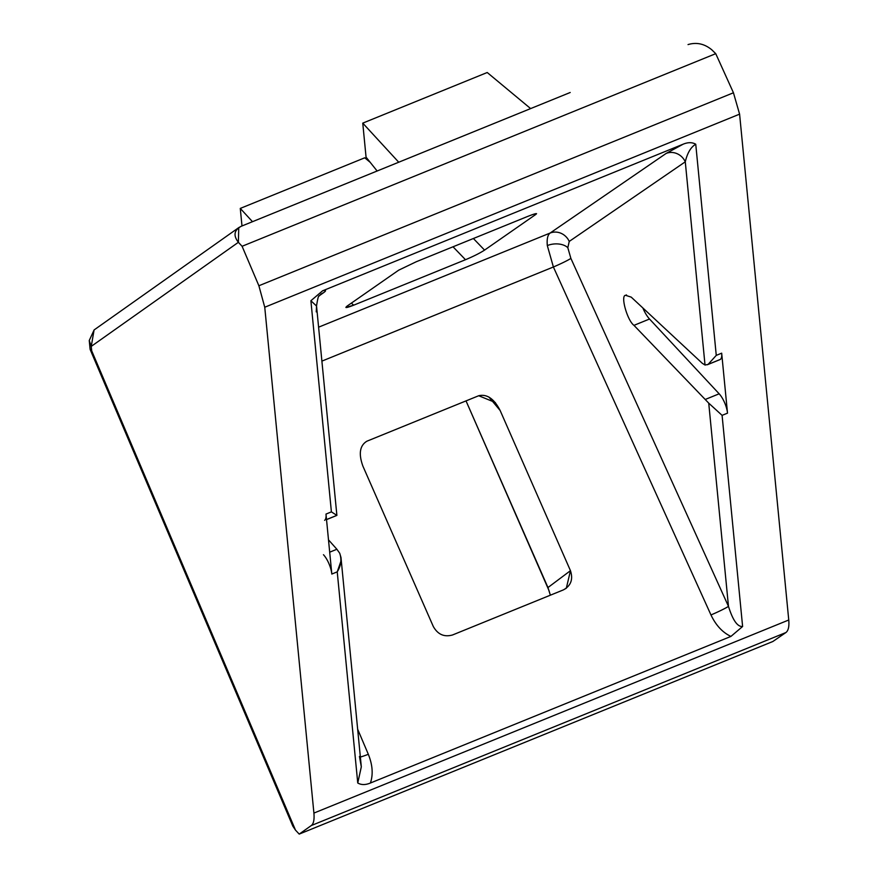 <?xml version="1.0" encoding="UTF-8"?>
<svg xmlns="http://www.w3.org/2000/svg" width="878" height="878" viewBox="0 0 878 878"><rect width="100%" height="100%" fill="white"/><g stroke="black" fill="none" stroke-linecap="round" stroke-linejoin="round"><path stroke-width="1.32" d="M326.517 519.556L336.856 515.353L331.401 511.874L325.99 514.08A15.189 5.29 67.9 0 1 324.63 520.325A15.189 5.29 -112.1 0 0 325.99 514.08L331.401 511.874L310.889 300.737L322.577 290.816C326.221 289.916 326.517 290.574 323.477 292.78L319.614 295.502L323.477 292.78C326.517 290.574 326.221 289.916 322.577 290.816L683.095 144.212L322.577 290.816L310.889 300.737L331.401 511.874L336.856 515.353L326.517 519.556M708.096 364.392L705.023 365.039L685.279 161.815L705.023 365.039L702.246 363.262L631.238 297.137L625.564 295.315L631.238 297.137L702.246 363.262L705.023 365.039L708.107 364.392L720.333 359.42A15.189 5.29 -112.1 0 0 721.683 353.175L716.261 355.381L708.096 364.392L716.261 355.381L721.683 353.175L727.511 413.154L722.089 415.36L708.733 403.145L728.477 606.369C732.801 620.252 737.509 626.969 742.612 626.497L722.089 415.36L742.612 626.497L730.924 636.418C722.528 632.445 715.877 625.29 710.971 614.951L553.392 266.989A15.189 1.054 155.6 0 0 570.887 258.395L567.814 247.706A15.189 9.252 -5.5 0 0 547.312 245.577L553.392 266.989L321.897 361.121L553.392 266.989L547.312 245.577C546.742 239.068 547.663 234.887 550.1 233.054L666.128 153.441L683.095 144.212C687.99 142.181 692.215 142.181 695.749 144.233L716.261 355.381L695.749 144.233C690.876 147.043 687.386 152.904 685.279 161.815L569.24 241.428L567.814 247.706L570.887 258.395L728.477 606.369L708.733 403.145L633.971 325.354L649.533 319.021A17.878 6.234 67.9 0 1 642.861 307.969A17.878 6.234 -112.1 0 0 649.533 319.021L633.971 325.354C627.298 320.58 620.252 295.425 625.564 295.315L626.497 294.931L625.564 295.315C620.252 295.425 627.298 320.58 633.971 325.354L708.733 403.145L722.089 415.36L727.511 413.154A15.189 5.29 -112.1 0 0 719.159 393.805L705.747 399.26L719.159 393.805L649.533 319.021L719.159 393.805A15.189 5.29 67.9 0 1 727.511 413.154L721.683 353.175A15.189 5.29 67.9 0 1 720.333 359.42L707.328 364.754L719.96 359.618A15.189 5.29 -112.1 0 0 720.333 359.42A15.189 5.29 67.9 0 1 719.565 359.739M359.442 756.43L361.319 766.856L357.752 783C361.286 785.053 365.5 785.053 370.406 783.022L730.924 636.418L370.406 783.022C373.293 774.462 372.601 764.881 368.321 754.29A15.189 1.185 -23 0 1 360.364 757.023A15.189 1.185 157 0 0 368.321 754.29L357.664 729.223L368.321 754.29C372.601 764.881 373.293 774.462 370.406 783.022C365.5 785.053 361.286 785.053 357.752 783L337.229 571.852L357.752 783L361.308 766.779L340.971 557.431L339.698 553.206L336.878 549.255L339.698 553.206C341.849 559.516 341.037 565.728 337.229 571.852L331.818 574.058L325.99 514.08L331.818 574.058L337.229 571.852L340.873 561.349M548.86 590.225L466.02 400.895L547.96 587.547L570.459 570.678C573.29 579.381 570.919 585.802 563.336 589.917L452.576 634.959C444.224 637.318 437.793 634.487 433.282 626.453L362.965 466.284C358.433 453.893 359.75 445.53 366.916 441.195L478.708 395.737C486.928 393.805 494.073 398.733 500.142 410.498L570.459 570.678L500.142 410.498L488.881 396.999L500.142 410.498L495.225 402.475L478.708 395.737L366.916 441.195C359.75 445.53 358.433 453.893 362.965 466.284L433.282 626.453C437.793 634.487 444.224 637.318 452.576 634.959L563.336 589.917L566.321 588.238L570.459 570.678L547.96 587.547L550.363 595.196L548.86 590.225M570.206 92.497L241.329 226.228L530.63 108.587L487.224 72.512L362.757 123.129L398.733 162.221L362.757 123.129L487.224 72.512L530.63 108.587L570.206 92.497M715.746 53.668L711.784 49.794C704.496 43.779 696.583 42.034 688.034 44.58C696.583 42.034 704.496 43.779 711.784 49.794L715.746 53.668L242.098 246.279L715.746 53.668L733.448 92.772L258.878 285.756L264.75 307.234L313.907 813.083L788.751 620L739.594 114.151L264.75 307.234L739.594 114.151L733.448 92.772L715.746 53.668M238.75 227.621L94.078 329.963L91.257 346.371L238.377 242.306L91.257 346.371L91.696 350.827L295.491 830.127L299.211 834.1L772.86 641.5L299.211 834.1L311.328 825.529C313.622 823.751 314.478 819.602 313.907 813.083L264.75 307.234L258.878 285.756L242.098 246.279L238.377 242.306L238.75 227.621L241.329 226.228C234.086 230.102 233.098 235.458 238.377 242.306L242.098 246.279L258.878 285.756L733.448 92.772L739.594 114.151L788.751 620L313.907 813.083C314.478 819.602 313.622 823.751 311.328 825.529L785.898 632.544C788.367 630.7 789.322 626.508 788.751 620C789.322 626.508 788.367 630.7 785.898 632.544L311.328 825.529L299.211 834.1L295.491 830.127L292.045 822.017M318.593 327.187L550.1 233.054L318.593 327.187M535.843 214.408C537.676 212.882 534.757 213.639 527.074 216.679L416.315 261.721L398.667 270.183L347.381 305.895L398.667 270.183L416.315 261.721L527.074 216.679C534.757 213.639 537.676 212.882 535.843 214.408L484.557 250.109C479.926 253.116 473.571 256.321 465.494 259.712L353.702 305.171C346.382 308.035 344.286 308.277 347.381 305.895L345.899 307.476L353.702 305.171L465.494 259.712L453.026 246.795L465.494 259.712C473.571 256.321 479.926 253.116 484.557 250.109L535.843 214.408L535.569 213.683L535.843 214.408L536.557 213.661M772.86 641.5L785.898 632.544L772.86 641.5M328.493 539.849L336.878 549.255L328.493 539.849M351.354 303.129L353.702 305.171L351.354 303.129M473.385 238.509L484.557 250.109L473.385 238.509M377.134 171.001L366.06 157.151L362.757 123.129L366.06 157.151L377.134 171.001M241.988 225.964L240.276 208.415L364.754 157.799L240.276 208.415L252.491 221.684L240.276 208.415L241.988 225.964M370.187 162.309L364.754 157.799L370.187 162.309M326.517 519.611L336.889 515.397L316.541 306.038L310.889 300.737L316.541 306.016L316.245 311.877M329.689 552.185L336.878 549.255L329.689 552.185M323.466 554.72A15.189 5.29 67.9 0 1 331.818 574.058A15.189 5.29 -112.1 0 0 323.466 554.72M335.989 515.101L336.856 515.353M320.92 294.152A15.189 14.257 -125.3 0 1 323.477 292.78A15.189 14.257 54.7 0 0 320.92 294.152M695.749 144.233C692.215 142.181 687.99 142.181 683.095 144.212L666.128 153.441A15.189 14.125 -124.5 0 1 685.279 161.815C687.386 152.904 690.876 147.043 695.749 144.233M685.279 161.815A15.189 14.125 55.5 0 0 666.128 153.441L550.1 233.054A15.189 14.125 -124.5 0 1 569.24 241.428L685.279 161.815M547.312 245.577A15.189 9.252 174.5 0 1 567.814 247.706L569.24 241.428A15.189 14.125 55.5 0 0 550.1 233.054C547.663 234.887 546.742 239.068 547.312 245.577M570.887 258.395A15.189 1.054 -24.4 0 1 553.392 266.989L710.971 614.951A15.189 1.054 155.6 0 0 728.477 606.369L570.887 258.395M730.924 636.418L742.612 626.497C737.509 626.969 732.801 620.252 728.477 606.369A15.189 1.054 -24.4 0 1 710.971 614.951C715.877 625.29 722.528 632.445 730.924 636.418M292.835 826.143L295.491 830.127L91.696 350.827L90.204 349.598L292.835 826.143M89.249 340.51L90.094 349.17L91.696 350.827L91.257 346.371L89.249 340.51L94.122 329.93M316.53 306.016C317.693 298.41 318.615 295.052 319.263 295.952L320.799 294.251"/></g></svg>
